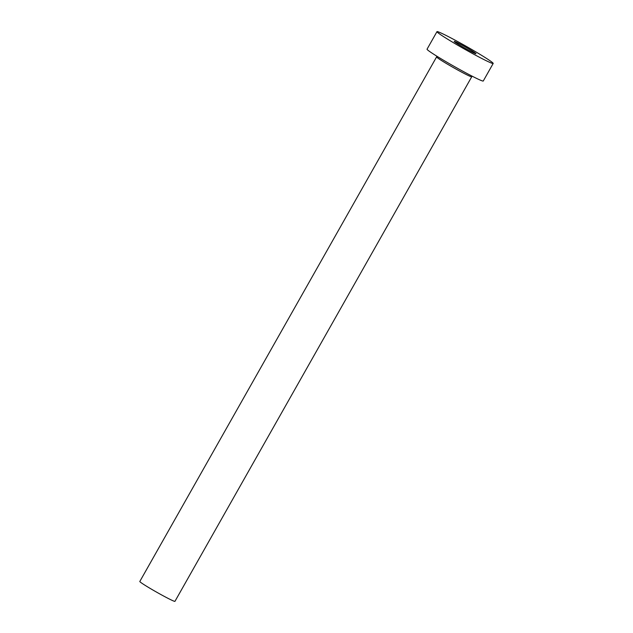 <?xml version="1.0" encoding="UTF-8"?>
<svg xmlns="http://www.w3.org/2000/svg" width="633" height="633" viewBox="0 0 633 633"><rect width="100%" height="100%" fill="white"/><g stroke="black" fill="none" stroke-linecap="round" stroke-linejoin="round"><path stroke-width="0.95" d="M472.709 52.373A12.51 0.633 29.5 0 0 475.969 53.71A12.51 0.633 29.5 0 0 469.441 49.342A12.51 0.633 29.5 0 0 457.445 42.727A12.51 0.633 29.5 0 0 454.193 41.39A12.51 0.633 29.5 0 0 460.721 45.758A12.51 0.633 29.5 0 0 472.709 52.373M471.727 76.791L174.945 601.35A20.185 1.021 -150.5 0 1 169.691 599.19A20.185 1.021 -150.5 0 1 150.345 588.524A20.185 1.021 -150.5 0 1 139.814 581.474L436.596 56.915A20.185 1.021 -150.5 0 0 447.127 63.957A20.185 1.021 -150.5 0 0 466.474 74.631A20.185 1.021 -150.5 0 0 471.727 76.791L472.226 76.213M493.186 63.45L483.264 81A32.291 1.63 -150.5 0 1 474.845 77.543A32.291 1.63 -150.5 0 1 443.899 60.467A32.291 1.63 -150.5 0 1 427.046 49.192L436.976 31.65A32.291 1.63 -150.5 0 1 445.387 35.108A32.291 1.63 -150.5 0 1 476.332 52.175A32.291 1.63 -150.5 0 1 493.186 63.45A32.291 1.63 -150.5 0 1 484.775 59.993A32.291 1.63 -150.5 0 1 453.829 42.925A32.291 1.63 -150.5 0 1 436.976 31.65M436.833 56.187L436.596 56.915"/></g></svg>
